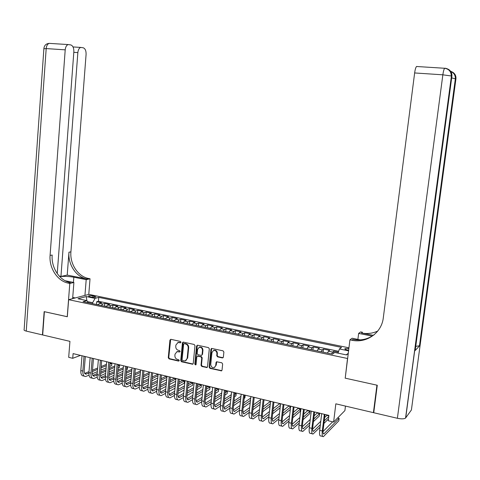 <?xml version="1.0" encoding="UTF-8"?>
<svg xmlns="http://www.w3.org/2000/svg" width="480" height="480" viewBox="0 0 480 480"><rect width="100%" height="100%" fill="white"/><g stroke="black" fill="none" stroke-linecap="round" stroke-linejoin="round"><path stroke-width="0.72" d="M181.002 342.258L180.438 341.43L170.916 339.324L169.932 340.11L168.276 357.702L169.074 358.884L178.554 361.08L179.25 360.54L178.686 359.712L177.456 359.424C175.734 358.836 174.882 357.57 174.888 355.632L175.026 354.162L176.994 351.684L179.694 351.954L180.126 351.414L179.562 350.58L178.326 350.304C176.604 349.722 175.746 348.456 175.752 346.512L175.896 345.042L177.996 342.516L180.54 342.81L181.002 342.258M348.864 348.51L344.958 348.618C344.586 349.092 345.396 349.566 347.37 350.028L348.654 350.232M222.318 357.93L223.362 357.132L223.884 352.05L223.044 350.838L211.56 348.402L210.948 349.188L209.142 367.152L209.97 368.364L221.556 370.854L222.024 370.134L222.654 364.014L221.82 362.796L216.57 361.758L216.042 362.508L215.736 365.532L214.392 367.5C212.196 367.896 210.984 366.858 210.75 364.386L211.944 352.554L213.54 350.472C215.634 350.28 216.768 351.348 216.942 353.67L216.738 355.65L217.572 356.862L222.318 357.93L223.104 357.708M345.234 378.03L347.52 358.494L68.634 299.676L67.314 316.752L44.388 311.688L42.684 334.956L69.936 341.358L68.694 357.324L72.732 358.308L73.098 353.61L328.908 415.41L328.266 420.744L333.612 422.052L344.904 410.592L345.462 406.086M345.108 378.138L376.938 385.176L373.41 412.65L335.838 403.824L333.612 422.052M194.982 345.654L194.166 344.46L183.096 342.084L182.436 342.876L180.738 360.582L181.542 361.776L192.69 364.224L193.236 363.474L194.982 345.654M197.598 345.216L208.494 347.622L209.322 348.828L207.522 366.774L207.006 367.518L201.834 366.48L201.018 365.274L201.732 358.032L200.916 356.826L197.4 356.148L196.824 356.916L196.08 364.434L195.702 364.962L194.802 364.14L196.584 346.008L197.598 345.216M373.818 412.182L373.41 412.65M338.334 352.194L333.762 351.24L333.504 353.37M331.608 353.94L332.634 352.074L328.488 351.204L329.628 350.382L323.466 349.092L323.1 352.146M321.246 351.756L322.296 349.914L318.192 349.05L319.374 348.24L313.272 346.968L312.912 350.004M310.986 349.602L312.066 347.772L307.998 346.92L309.222 346.122L303.186 344.862L302.832 347.886M300.834 347.466L301.938 345.654L297.918 344.808L299.178 344.022L293.196 342.774L292.854 345.78M290.784 345.354L291.912 343.554L287.934 342.72L289.23 341.946L283.314 340.71L282.978 343.686M280.836 343.26L281.994 341.478L278.052 340.656L279.39 339.894L273.528 338.67L273.204 341.616M270.99 341.19L272.172 339.42L268.272 338.604L269.646 337.86L263.844 336.648L263.526 339.564M261.246 339.138L262.452 337.386L258.594 336.582L259.998 335.844L254.256 334.644L253.944 337.536M251.598 337.11L252.828 335.376L249.006 334.572L250.446 333.852L244.758 332.664L244.458 335.526M242.052 335.1L243.306 333.384L239.52 332.592L240.99 331.878L235.362 330.702L235.062 333.534M232.596 333.114L233.874 331.41L230.124 330.624L231.624 329.922L226.05 328.758L225.762 331.566M223.23 331.146L224.532 329.454L220.824 328.674L222.354 327.99L216.834 326.838L216.552 329.622M213.966 329.196L215.286 327.516L211.608 326.748L213.174 326.07L207.708 324.93L207.432 327.69M204.786 327.264L206.13 325.602L202.488 324.84L204.084 324.174L198.672 323.046L198.402 325.782M195.696 325.356L197.058 323.706L193.458 322.95L195.078 322.296L189.72 321.174L189.456 323.886M186.696 323.46L188.082 321.822L184.512 321.078L186.162 320.436L180.858 319.326L180.6 322.014M177.786 321.588L179.184 319.962L175.656 319.224L177.336 318.594L172.074 317.496L171.828 320.16M168.954 319.728L170.382 318.12L166.878 317.388L168.588 316.764L163.38 315.678L163.134 318.324M160.212 317.892L161.658 316.296L158.19 315.57L159.924 314.958L154.764 313.878L154.524 316.5M151.554 316.068L153.012 314.484L149.58 313.77L151.344 313.164L146.232 312.102L145.998 314.7M142.98 314.268L144.456 312.696L141.054 311.982L142.842 311.394L137.778 310.338L137.55 312.918M134.484 312.48L135.978 310.92L132.606 310.218L134.424 309.636L129.408 308.586L129.186 311.148M126.066 310.71L127.578 309.162L124.242 308.466L126.078 307.896L121.11 306.858L120.894 309.396L120.102 309.456M117.726 308.958L119.256 307.422L115.95 306.732L117.816 306.168L112.89 305.142L112.68 307.668M109.47 307.218L111.018 305.7L107.742 305.01L109.626 304.458L104.748 303.438L102.846 303.99L101.286 305.496M104.538 305.958L104.748 303.438M89.688 296.742L91.446 297.102C93.564 297.444 95.07 297.408 95.964 297L92.958 295.866C90.846 295.53 89.34 295.566 88.446 295.974L89.688 296.742M348.948 347.82L88.86 294.384L68.634 299.676M338.01 353.154L339.426 348.966L341.532 347.394L98.748 297.384L95.076 298.386L92.646 302.706L92.568 303.666M339.426 348.966L348.576 350.856M348.246 353.55L346.494 354.93L334.722 352.464L332.496 354.126L83.058 301.662L86.91 300.612L77.982 298.746L86.25 296.562L95.076 298.386M338.64 351.288L98.43 301.266L96.678 301.758L101.514 302.766L99.606 303.312L98.034 304.812M111.018 305.7L112.89 305.142M119.256 307.422L121.11 306.858M127.578 309.162L129.408 308.586M135.978 310.92L137.778 310.338M144.456 312.696L146.232 312.102M153.012 314.484L154.764 313.878M161.658 316.296L163.38 315.678M170.382 318.12L172.074 317.496M179.184 319.962L180.858 319.326M188.082 321.822L189.72 321.174M197.058 323.706L198.672 323.046M206.13 325.602L207.708 324.93M215.286 327.516L216.834 326.838M224.532 329.454L226.05 328.758M233.874 331.41L235.362 330.702M243.306 333.384L244.758 332.664M252.828 335.376L254.256 334.644M262.452 337.386L263.844 336.648M272.172 339.42L273.528 338.67M281.994 341.478L283.314 340.71M291.912 343.554L293.196 342.774M301.938 345.654L303.186 344.862M312.066 347.772L313.272 346.968M322.296 349.914L323.466 349.092M332.634 352.074L333.762 351.24M92.646 302.706L87.504 301.626M72.732 358.308L80.46 355.392M96.474 304.26L96.678 301.758M98.43 301.266L98.748 297.384M88.164 302.736L86.91 300.612M107.742 305.01L106.188 306.528M115.95 306.732L114.414 308.262M124.242 308.466L122.724 310.008M132.606 310.218L131.106 311.772M141.054 311.982L139.572 313.548M149.58 313.77L148.116 315.348M158.19 315.57L156.738 317.16M166.878 317.388L165.45 318.996M175.656 319.224L174.24 320.844M184.512 321.078L183.12 322.71M193.458 322.95L192.084 324.594M202.488 324.84L201.138 326.496M211.608 326.748L210.282 328.422M220.824 328.674L219.516 330.366M230.124 330.624L228.84 332.322M239.52 332.592L238.254 334.302M249.006 334.572L247.77 336.306M258.594 336.582L257.376 338.328M268.272 338.604L267.084 340.368M278.052 340.656L276.888 342.432M287.934 342.72L286.794 344.514M297.918 344.808L296.802 346.62M307.998 346.92L306.912 348.744M318.192 349.05L317.124 350.892M328.488 351.204L327.45 353.064M86.874 300.606L86.25 296.562M348.27 353.34L346.164 354.858M180.864 342.612L177.738 342.582M176.82 351.738L179.994 351.756M170.694 339.306L168.762 357.48L169.554 358.662L179.13 360.87M183.192 342.072L181.212 360.354L182.016 361.542L192.984 364.032M184.296 343.692L183.6 344.244L182.1 359.796L182.664 360.63L185.352 360.882L187.17 358.446L188.208 347.79C188.214 345.834 187.35 344.562 185.61 343.98L184.32 343.572M185.904 360.624L187.17 358.446M184.77 343.482L186.078 343.77C187.818 344.352 188.682 345.618 188.676 347.574L187.638 358.224M197.652 356.022L201.366 356.604L202.188 357.804L201.468 365.034L202.29 366.24L207.276 367.326M197.322 345.204L195.264 363.906L195.96 364.758M202.482 350.496C202.338 348.258 201.252 347.19 199.236 347.298L197.562 349.398L197.154 353.544L197.976 354.744L201.492 355.422L202.068 354.648L202.482 350.496L202.938 350.274C202.788 348.042 201.708 346.974 199.692 347.082L199.104 347.34M201.702 355.314L202.068 354.648M202.938 350.274L202.524 354.426M213.45 350.502L213.978 350.256C216.078 350.058 217.212 351.126 217.38 353.442L217.182 355.422L218.016 356.634L222.75 357.696M214.686 367.338L215.736 365.532M216.732 361.71L216.174 365.292M211.674 348.378L209.586 366.912L210.414 368.118L221.79 370.674M98.154 304.614L95.592 304.302M84.228 376.116L83.694 375.978C81.648 375.996 80.694 374.184 80.82 370.542L82.002 355.764M89.034 375.168L85.704 376.488C83.664 376.506 82.71 374.694 82.842 371.052L84.024 356.25M85.326 356.568L84.204 370.488C84.12 372.918 84.756 374.13 86.118 374.118L88.902 373.002M92.4 371.538L97.554 369.378M101.07 367.908L106.314 365.712M109.836 364.236L111.846 363.39L109.944 362.934M84.72 373.41L89.01 371.628M92.514 370.17L97.668 368.022M101.184 366.558L106.422 364.374M111.66 365.586L111.846 363.39L111.66 365.586L109.65 366.438M106.128 367.926L100.884 370.146M97.368 371.634L92.322 373.776M72.732 297.426L75.228 297.948M57.234 273.582L73.854 51.726C73.92 48.048 72.93 45.786 70.866 44.94L68.178 44.562C66.516 45.18 65.532 46.938 65.208 49.842L46.188 48.582L26.244 331.098L42.45 334.902L44.154 311.634L67.32 316.71M84.936 295.41L86.196 279.66L73.836 277.218C68.814 276.336 64.128 276.144 59.772 276.654M86.196 279.66L90.03 278.772L88.686 278.508C78.12 276.666 69.768 264.036 70.914 251.862L86.088 54.396C86.166 50.808 85.23 48.606 83.268 47.79L80.73 47.43C79.134 48.024 78.174 49.746 77.856 52.602L73.806 52.326M67.212 275.094L86.784 278.946C76.188 277.092 67.812 264.414 68.964 252.192L67.212 275.094L60.948 276.432L59.238 276.09M67.236 316.734L69.798 283.44L68.418 283.164C57.546 281.214 48.942 268.062 50.088 255.402L65.208 49.842M69.798 283.44L73.89 282.498L65.118 280.74M60.948 276.432L77.856 52.602M26.244 331.098C24.402 330.63 23.7 330.096 24.15 329.508L43.878 48.738L46.188 48.582C46.5 45.708 47.502 43.974 49.2 43.368L49.428 43.38M72.642 298.626L73.89 282.498M88.776 294.408L90.03 278.772M68.418 283.164L70.464 282.69C59.622 280.758 51.042 267.654 52.188 255.048L50.088 255.402M451.68 77.91L455.928 78.936L411.408 409.968L405.552 418.08C404.082 419.034 401.358 419.1 397.386 418.284L373.746 412.728L377.274 385.248L345.216 378.162L349.932 339.846L351.798 340.224C366.45 343.536 381.678 332.958 383.304 317.796L414.642 72.954C415.128 69.468 415.764 67.314 416.544 66.498L416.964 66.432M349.932 339.846L352.11 338.232L360.384 339.894M373.326 335.34L361.464 333.006C367.182 334.086 372.618 333.432 377.778 331.032M372.192 336.084L358.638 333.414L360.666 331.914L362.46 332.268L361.464 333.006M415.266 349.98L415.2 350.514L419.586 345.774L415.758 346.35M357.894 339.396L358.638 333.414M351.798 340.224L352.884 339.42C360.768 340.872 367.872 339.3 374.202 334.71M106.302 306.33L103.686 306.006M114.534 308.058L111.858 307.722M122.838 309.804L120.9 309.396M131.22 311.562L128.43 311.208M92.334 378.162L91.758 378.018C89.742 378.048 88.8 376.23 88.932 372.576L90.138 357.726M97.2 377.136L93.786 378.534C91.776 378.558 90.834 376.746 90.972 373.086L92.184 358.224M93.468 358.53L92.322 372.516C92.232 374.958 92.856 376.17 94.2 376.152L97.098 374.958M100.608 373.452L105.852 371.196M109.374 369.684L114.708 367.386M118.236 365.868L119.628 365.274L118.32 364.956M92.808 375.426L97.212 373.542M100.728 372.042L105.966 369.804M109.488 368.298L114.828 366.018M119.436 367.476L119.628 365.274L119.436 367.476L118.05 368.076M114.516 369.612L109.182 371.928M105.66 373.458L100.5 375.702M100.512 380.232L99.894 380.076C97.902 380.112 96.978 378.294 97.122 374.622L98.352 359.712M105.444 379.122L101.946 380.592C99.96 380.634 99.036 378.816 99.18 375.138L100.422 360.21M101.682 360.516L100.518 374.562C100.416 377.016 101.034 378.228 102.36 378.204L105.372 376.926M108.894 375.372L114.228 373.02M117.756 371.46L123.186 369.066M126.726 367.5L127.476 367.17L126.768 367.002M100.968 377.454L105.492 375.474M109.014 373.926L114.348 371.586M117.882 370.038L123.312 367.662M127.476 367.17L127.284 369.384L126.534 369.714M122.994 371.298L117.564 373.716M114.036 375.294L108.762 377.64M108.762 382.32L108.114 382.152C106.146 382.2 105.24 380.382 105.39 376.692L106.65 361.716M113.766 381.12L110.178 382.68C108.216 382.728 107.316 380.904 107.466 377.214L108.732 362.22M109.98 362.52L108.786 376.626C108.684 379.092 109.284 380.304 110.592 380.274L113.724 378.912M117.258 377.31L122.688 374.85M126.222 373.242L131.748 370.74M109.212 379.5L113.85 377.412M117.384 375.822L122.814 373.38M126.354 371.784L131.88 369.294M135.396 369.084L135.102 371.352M131.55 372.978L126.03 375.504M122.49 377.13L117.108 379.596M117.096 384.426L116.406 384.252C114.468 384.306 113.574 382.482 113.736 378.78L115.02 363.738M122.172 383.136L118.488 384.78C116.556 384.84 115.674 383.016 115.836 379.308L117.126 364.248M118.35 364.542L117.138 378.714C117.024 381.186 117.618 382.404 118.908 382.362L122.16 380.904M125.7 379.254L131.226 376.68M134.772 375.03L140.4 372.408M117.528 381.57L122.292 379.362M125.832 377.724L131.358 375.168M134.91 373.53L140.532 370.926M140.196 374.652L134.574 377.298M131.022 378.972L125.532 381.558M139.68 313.344L136.83 312.972M125.508 386.556L124.776 386.37C122.862 386.436 121.992 384.606 122.16 380.892L123.474 365.778M130.662 385.164L126.876 386.904C124.974 386.97 124.11 385.14 124.278 381.42L125.598 366.294M126.804 366.588L125.562 380.82C125.448 383.298 126.024 384.516 127.296 384.474L130.674 382.914M134.226 381.216L139.848 378.522M143.406 376.818L149.136 374.076M125.928 383.652L130.818 381.33M134.364 379.638L139.992 376.962M143.55 375.27L149.274 372.552M148.926 376.326L143.202 379.092M139.644 380.814L134.04 383.526M148.224 315.138L145.314 314.76M133.998 388.704L133.224 388.506C131.34 388.584 130.488 386.754 130.668 383.016L132.006 367.842M139.23 387.204L135.348 389.046C133.476 389.124 132.624 387.294 132.804 383.556L134.154 368.358M135.342 368.646L134.07 382.944C133.95 385.434 134.514 386.658 135.768 386.604L139.278 384.936M142.836 383.184L148.56 380.364M152.13 378.606L157.956 375.732M158.064 374.568L157.542 374.442L152.274 377.016M134.406 385.752L139.422 383.304M142.98 381.558L148.704 378.762M157.746 377.988L151.92 380.892M148.35 382.662L142.632 385.512M156.852 316.95L153.876 316.56M142.572 390.87L141.756 390.666C139.902 390.75 139.068 388.92 139.254 385.17L140.622 369.924M147.888 389.256L143.898 391.206C142.056 391.296 141.228 389.46 141.414 385.71L142.788 370.446M143.958 370.728L142.662 385.086C142.536 387.594 143.088 388.812 144.318 388.758L147.96 386.97M151.53 385.158L157.356 382.206M160.938 380.388L166.872 377.382M166.932 376.71L165.726 376.422L161.088 378.756M142.968 387.876L148.11 385.284M151.68 383.49L157.512 380.556M166.656 379.644L160.722 382.686M157.146 384.516L151.314 387.498M165.558 318.78L162.516 318.378M151.23 393.06L150.366 392.844C148.542 392.94 147.732 391.104 147.924 387.336L149.322 372.024M156.63 391.32L152.532 393.39C150.714 393.486 149.91 391.65 150.108 387.882L151.506 372.552M152.658 372.834L151.338 387.252C151.2 389.766 151.74 390.99 152.952 390.93L156.726 389.016M160.308 387.15L166.242 384.048M169.83 382.176L175.878 379.02M175.89 378.876L173.988 378.42L169.992 380.49M151.614 390.012L156.888 387.282M160.47 385.428L166.404 382.35M175.662 381.288L169.614 384.474M166.026 386.37L160.086 389.496M174.354 320.628L171.246 320.214M159.966 395.274L159.06 395.04C157.266 395.148 156.474 393.312 156.678 389.526L158.106 374.148M165.462 393.396L161.25 395.598C159.462 395.706 158.676 393.864 158.88 390.078L160.314 374.682M161.442 374.952L160.092 389.442C159.954 391.968 160.482 393.192 161.67 393.12L165.582 391.074M169.17 389.142L175.218 385.89M178.818 383.958L184.422 380.94L182.328 380.436L178.986 382.218M160.338 392.172L165.75 389.28M169.344 387.366L175.386 384.138M184.422 380.94L184.206 383.22L178.596 386.262M174.996 388.218L168.948 391.506M183.228 322.494L180.054 322.068M168.792 397.506L167.838 397.266C166.08 397.38 165.306 395.538 165.522 391.74L166.974 376.29M174.378 395.49L170.046 397.824C168.294 397.938 167.526 396.102 167.742 392.298L169.206 376.83M170.31 377.094L168.936 391.65C168.792 394.182 169.302 395.412 170.472 395.334L174.528 393.144M178.128 391.146L184.29 387.732M187.896 385.734L192.858 382.98L190.74 382.47L188.07 383.94M169.152 394.35L174.702 391.296M178.302 389.316L184.464 385.926M192.858 382.98L192.636 385.266L187.674 388.044M184.062 390.066L177.9 393.516M192.192 324.378L188.952 323.934M177.702 399.756L176.706 399.504C174.972 399.63 174.222 397.788 174.45 393.972L175.932 378.456M183.39 397.584L178.932 400.068C177.21 400.2 176.466 398.358 176.694 394.536L178.182 378.996M179.268 379.26L177.864 393.882C177.714 396.426 178.212 397.656 179.358 397.572L183.558 395.226M187.17 393.162L193.446 389.568M197.07 387.498L201.372 385.038L199.236 384.522L197.25 385.65M178.056 396.546L183.744 393.312M187.356 391.266L193.632 387.702M201.372 385.038L201.138 387.336L196.842 389.82M193.218 391.914L186.942 395.538M201.246 326.28L197.934 325.824M186.702 402.036L185.652 401.772C183.96 401.91 183.228 400.062 183.462 396.228L184.974 380.64M192.492 399.696L187.908 402.342C186.216 402.48 185.49 400.632 185.73 396.798L187.248 381.186M188.316 381.444L186.882 396.132C186.72 398.688 187.206 399.918 188.334 399.828L192.684 397.314M196.308 395.178L202.704 391.398M206.34 389.256L209.958 387.114L207.804 386.598L206.532 387.342M187.044 398.76L192.882 395.34M196.5 393.216L202.896 389.472M209.958 387.114L209.724 389.424L206.1 391.584M202.47 393.75L196.074 397.56M210.384 328.206L207.006 327.732M195.786 404.334L194.694 404.058C193.032 404.208 192.324 402.354 192.57 398.508L194.112 382.842M201.69 401.814L196.968 404.634C195.312 404.784 194.61 402.936 194.856 399.084L196.41 383.4M197.448 383.652L195.99 398.406C195.822 400.974 196.29 402.21 197.394 402.108L201.9 399.42M205.536 397.2L212.058 393.222M215.7 390.996L218.628 389.214L216.456 388.686L215.904 389.022M196.122 400.992L202.104 397.368M205.74 395.166L212.262 391.224M218.628 389.214L218.394 391.53L215.466 393.33M211.818 395.58L205.296 399.594M219.618 330.144L216.168 329.658M204.966 406.656L203.82 406.368C202.194 406.524 201.504 404.676 201.762 400.812L203.334 385.074M210.984 403.938L206.118 406.944C204.498 407.112 203.814 405.258 204.078 401.388L205.656 385.632M206.676 385.878L205.188 400.704C205.014 403.284 205.464 404.514 206.55 404.406L211.212 401.526M214.86 399.222L221.508 395.034M225.168 392.724L227.382 391.326L225.36 390.84M205.29 403.242L211.428 399.402M215.076 397.122L221.718 392.964M227.382 391.326L227.136 393.654L224.922 395.064M221.262 397.398L214.614 401.628M228.942 332.106L225.42 331.608M214.23 408.996L213.042 408.696C211.446 408.87 210.78 407.016 211.05 403.134L212.658 387.324M220.38 406.068L215.358 409.284C213.774 409.458 213.114 407.604 213.384 403.716L214.998 387.894M215.994 388.134L214.476 403.02C214.296 405.612 214.734 406.848 215.79 406.734L220.62 403.644M224.28 401.25L231.06 396.828M234.732 394.434L236.214 393.462L234.87 393.138M214.548 405.51L220.848 401.436M224.508 399.066L231.282 394.686M236.214 393.462L235.968 395.802L234.486 396.774M230.808 399.198L224.034 403.662M238.344 334.104L234.762 333.57M223.59 411.366L222.348 411.054C220.794 411.234 220.152 409.38 220.428 405.48L222.066 389.598M229.872 408.204L224.694 411.648C223.146 411.834 222.51 409.974 222.786 406.074L224.436 390.168M225.408 390.408L223.854 405.366C223.668 407.964 224.088 409.206 225.126 409.08L230.124 405.762M233.802 403.278L240.714 398.604M244.404 396.114L245.13 395.622L244.47 395.46M223.908 407.802L230.364 403.476M234.042 401.01L240.948 396.384M245.13 395.622L244.878 397.968L244.152 398.466M240.462 400.98L233.544 405.696M247.83 336.168L244.2 335.556M233.046 413.76L231.756 413.43C230.232 413.628 229.614 411.768 229.902 407.85L231.576 391.896M239.466 410.34L234.12 414.03C232.608 414.228 231.996 412.368 232.29 408.45L233.97 392.472M234.912 392.7L233.334 407.73C233.136 410.346 233.544 411.588 234.552 411.456L239.724 407.892M243.42 405.3L250.476 400.362M233.358 410.106L239.982 405.51M243.672 402.942L250.722 398.052M250.218 402.738L243.162 407.73M257.412 338.25L253.728 337.56M242.598 416.172L241.254 415.836C239.766 416.04 239.178 414.18 239.478 410.25L241.182 394.218M249.162 412.482L243.642 416.436C242.166 416.652 241.578 414.786 241.884 410.85L243.6 394.8M244.518 395.022L242.904 410.124C242.7 412.746 243.09 413.988 244.08 413.85L249.432 410.016M253.14 407.322L260.34 402.084M242.904 412.428L249.696 407.538M253.404 404.868L260.604 399.684M260.076 404.472L252.876 409.758M267.09 340.344L263.358 339.582M252.246 418.614L250.848 418.26C249.402 418.482 248.832 416.616 249.144 412.668L250.884 396.558M258.966 414.618L253.26 418.872C251.826 419.094 251.262 417.228 251.574 413.274L253.326 397.152M254.22 397.368L252.576 412.536C252.366 415.176 252.738 416.418 253.698 416.268L259.236 412.146M262.968 409.332L270.318 403.776M270.54 401.766L270.09 401.658L263.244 406.776M252.552 414.768L259.518 409.56M270.048 406.17L262.698 411.774M276.864 342.426L273.084 341.628M261.99 421.08L260.538 420.714C259.134 420.948 258.588 419.082 258.912 415.11L260.688 398.928M268.872 416.748L262.98 421.332C261.582 421.566 261.042 419.7 261.372 415.728L263.154 399.522M264.024 399.732L262.344 414.978C262.122 417.624 262.482 418.872 263.418 418.716L269.148 414.27M272.898 411.33L280.404 405.432M280.548 404.184L279.33 403.89L273.192 408.66M262.302 417.126L269.448 411.57M280.134 407.826L272.622 413.778M286.728 344.496L282.906 343.698M271.842 423.57L270.33 423.192C268.962 423.438 268.446 421.566 268.782 417.582L270.588 401.322M278.886 418.878L272.796 423.81C271.434 424.062 270.924 422.196 271.266 418.2L273.084 401.922M273.924 402.126L272.214 417.438C271.986 420.102 272.328 421.35 273.234 421.182L279.168 416.388M282.936 413.31L290.61 407.034M290.658 406.632L288.654 406.146L283.254 410.52M272.154 419.502L279.486 413.568M290.334 409.434L282.654 415.77M296.694 346.596L292.83 345.78M281.79 426.09L280.224 425.694C278.892 425.952 278.406 424.08 278.754 420.078L280.596 403.74M289.008 420.996L282.708 426.324C281.394 426.588 280.908 424.71 281.262 420.702L283.116 404.346M283.932 404.544L282.186 419.934C281.952 422.604 282.27 423.852 283.152 423.678L289.296 418.5M293.088 415.266L300.444 408.996L298.074 408.426L293.424 412.35M282.108 421.89L289.638 415.542M300.444 408.996L300.162 411.402L292.8 417.738M306.756 348.714L302.856 347.892M291.84 428.628L290.214 428.22C288.93 428.496 288.468 426.618 288.828 422.598L290.706 406.182M299.244 423.102L292.728 428.856C291.456 429.132 291 427.26 291.36 423.234L293.256 406.794M294.042 406.986L292.26 422.448C292.014 425.13 292.32 426.384 293.172 426.198L299.538 420.594M303.348 417.198L309.978 411.3L307.584 410.724L303.708 414.138M292.17 424.296L299.898 417.492M309.978 411.3L309.69 413.718L303.06 419.676M316.926 350.85L312.99 350.022M301.992 431.202L300.312 430.776C299.07 431.064 298.632 429.186 299.004 425.148L300.924 408.648M309.594 425.184L302.856 431.418C301.62 431.706 301.194 429.834 301.566 425.784L303.498 409.272M304.254 409.452L302.442 424.992C302.19 427.686 302.472 428.94 303.3 428.748L309.888 422.67M313.734 419.094L319.608 413.628L317.19 413.046L314.112 415.872M302.34 426.708L310.278 419.406M319.608 413.628L319.314 416.058L313.44 421.578M327.204 353.01L323.22 352.176M312.258 433.794L310.518 433.356C309.318 433.656 308.91 431.778 309.294 427.722L311.25 411.144M320.058 427.242L313.086 434.004C311.892 434.31 311.496 432.432 311.88 428.37L313.848 411.768M314.58 411.948L312.726 427.56C312.468 430.266 312.732 431.52 313.53 431.316L320.364 424.716M324.234 420.942L328.776 416.514M328.854 415.866L326.886 415.392L324.642 417.552M312.618 429.132L320.772 421.278M328.482 418.962L323.934 423.432M322.626 436.416L320.826 435.96C319.668 436.278 319.29 434.4 319.692 430.32L321.69 413.664M325.014 414.468L323.124 430.152C322.854 432.876 323.1 434.13 323.868 433.92L339.144 418.356L338.844 420.804L323.418 436.62C322.278 436.938 321.906 435.06 322.308 430.974L324.312 414.3M339.144 418.356L337.62 417.984M323.01 431.568L332.658 421.818M102.846 303.99L99.606 303.312M92.844 297.3L92.958 295.866M94.62 297.318L94.71 296.232M179.544 342.324L179.064 342.534M179.904 351.738L179.43 351.96M178.668 351.462L178.194 351.678M179.028 360.852L178.554 361.08M169.554 358.662L169.074 358.884M168.762 357.48L168.276 357.702M170.412 339.906L169.932 340.11M180.78 342.6L180.306 342.804M192.69 364.014L192.228 364.248M182.016 361.542L181.542 361.776M181.212 360.354L180.738 360.582M182.91 342.666L182.436 342.876M188.676 347.574L188.208 347.79M186.078 343.77L185.61 343.98M206.94 367.314L206.496 367.554M202.29 366.24L201.834 366.48M201.468 365.034L201.018 365.274M202.188 357.804L201.732 358.032M201.366 356.604L200.916 356.826M198.294 355.902L197.838 356.13M195.264 363.906L194.802 364.14M197.046 345.792L196.584 346.008M218.016 356.634L217.572 356.862M217.182 355.422L216.738 355.65M217.38 353.442L216.942 353.67M216.48 362.274L216.042 362.508M221.418 370.668L220.986 370.914M210.414 368.118L209.97 368.364M209.586 366.912L209.142 367.152M211.398 348.972L210.948 349.188M80.82 370.542L82.842 371.052M84.828 373.566L86.538 373.992M86.784 278.946L88.686 278.508M68.964 252.192L70.914 251.862M73.434 282.402L73.836 277.218M450.624 71.262C454.098 72.468 455.718 74.934 455.49 78.66L419.586 345.774M415.2 350.514L451.89 76.338L451.422 76.038L405.702 417.918M397.386 418.284L442.854 74.82L451.302 75.978C451.164 71.598 448.944 69.024 444.654 68.268L445.224 68.34M416.544 66.498L444.654 68.268C443.964 69.102 443.364 71.286 442.854 74.82L414.642 72.954M405.552 418.08L451.422 76.038C451.566 71.538 449.43 68.928 445.014 68.196M451.89 76.338C452.16 73.41 451.116 71.148 448.752 69.546M455.928 78.936C456.198 76.104 455.184 73.908 452.892 72.348M88.932 372.576L90.972 373.086M92.928 375.6L94.62 376.026M97.122 374.622L99.18 375.138M101.106 377.658L102.774 378.078M105.39 376.692L107.466 377.214M109.356 379.734L111 380.142M113.736 378.78L115.836 379.308M117.69 381.828L119.31 382.236M122.16 380.892L124.278 381.42M126.102 383.94L127.698 384.342M130.668 383.016L132.804 383.556M134.592 386.076L136.158 386.472M139.254 385.17L141.414 385.71M143.166 388.23L144.708 388.62M147.924 387.336L150.108 387.882M151.818 390.408L153.336 390.786M156.678 389.526L158.88 390.078M160.554 392.604L162.048 392.976M165.522 391.74L167.742 392.298M169.38 394.824L170.844 395.19M174.45 393.972L176.694 394.536M178.29 397.062L179.724 397.422M183.462 396.228L185.73 396.798M187.284 399.324L188.688 399.678M192.57 398.508L194.856 399.084M196.374 401.604L197.748 401.952M201.762 400.812L204.078 401.388M205.548 403.914L206.892 404.25M211.05 403.134L213.384 403.716M214.812 406.242L216.126 406.572M220.428 405.48L222.786 406.074M224.172 408.594L225.456 408.918M229.902 407.85L232.29 408.45M233.628 410.976L234.876 411.288M239.478 410.25L241.884 410.85M243.174 413.376L244.392 413.682M249.144 412.668L251.574 413.274M252.822 415.8L254.004 416.094M258.912 415.11L261.372 415.728M262.566 418.248L263.712 418.536M268.782 417.582L271.266 418.2M272.412 420.726L273.522 421.002M278.754 420.078L281.262 420.702M282.36 423.222L283.434 423.498M288.828 422.598L291.36 423.234M292.41 425.754L293.448 426.012M299.004 425.148L301.566 425.784M302.562 428.304L303.564 428.556M309.294 427.722L311.88 428.37M312.822 430.884L313.788 431.124M319.692 430.32L322.308 430.974M323.196 433.488L324.114 433.722M344.904 349.032L344.958 348.618M178.476 342.312L177.996 342.516M177.468 351.468L176.994 351.684M184.524 343.482L184.056 343.692M197.862 355.92L197.4 356.148M199.692 347.082L199.236 347.298M213.978 350.256L213.54 350.472M85.134 373.866L86.118 374.118M80.73 47.43L73.014 46.938M68.178 44.562L49.2 43.368C46.05 43.662 44.274 45.396 43.878 48.564M419.454 345.888L455.376 78.6C455.412 75.216 453.888 72.858 450.798 71.514M93.228 375.906L94.2 376.152M101.4 377.964L102.36 378.204M109.65 380.034L110.592 380.274M117.978 382.128L118.908 382.362M126.384 384.246L127.296 384.474M134.868 386.382L135.768 386.604M143.436 388.536L144.318 388.758M152.082 390.708L152.952 390.93M160.818 392.904L161.67 393.12M169.638 395.124L170.472 395.334M178.536 397.362L179.358 397.572M187.53 399.624L188.334 399.828M196.608 401.91L197.394 402.108M205.776 404.214L206.55 404.406M215.04 406.542L215.79 406.734M224.394 408.9L225.126 409.08M233.838 411.276L234.552 411.456M243.384 413.676L244.08 413.85M253.02 416.1L253.698 416.268M262.758 418.548L263.418 418.716M272.598 421.02L273.234 421.182M282.534 423.522L283.152 423.678M292.578 426.048L293.172 426.198M302.724 428.598L303.3 428.748M312.978 431.178L313.53 431.316M323.34 433.788L323.868 433.92"/></g></svg>
